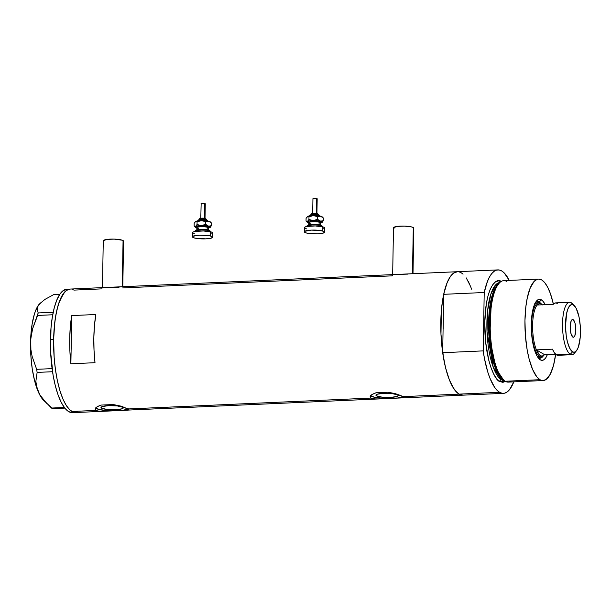 <?xml version="1.0" encoding="UTF-8"?>
<svg xmlns="http://www.w3.org/2000/svg" width="611" height="611" viewBox="0 0 611 611"><rect width="100%" height="100%" fill="white"/><g stroke="black" fill="none" stroke-linecap="round" stroke-linejoin="round"><path stroke-width="0.92" d="M122.788 286.712L123.582 241.169A10.158 1.902 -179 0 0 123.071 240.558L122.269 286.735L123.071 240.558A10.158 1.902 -179 0 0 111.836 239.084A10.158 1.902 -179 0 0 103.267 240.818L102.449 287.621M412.998 273.697L413.792 228.163A10.158 1.902 -179 0 0 413.288 227.552L412.478 273.72L413.288 227.552A10.158 1.902 -179 0 0 402.046 226.078A10.158 1.902 -179 0 0 393.484 227.804L392.667 274.614M376.483 395.836L376.506 394.515L376.483 395.836L375.956 395.019L377.117 394.248L383.578 393.316L392.079 393.583L397.639 394.882A11.135 2.085 1 0 1 398.196 395.554A11.135 2.085 1 0 1 388.802 397.448A11.135 2.085 1 0 1 376.483 395.836A11.135 2.085 1 0 1 375.925 395.164A11.135 2.085 1 0 1 385.32 393.27A11.135 2.085 1 0 1 397.639 394.882L398.166 395.707L397.005 396.47L390.544 397.402L382.043 397.142L376.483 395.836M101.541 408.156L101.563 406.842L101.541 408.156L101.014 407.338L102.182 406.575L108.643 405.643L117.144 405.903L122.704 407.209A11.135 2.085 1 0 1 123.262 407.881A11.135 2.085 1 0 1 113.867 409.775A11.135 2.085 1 0 1 101.541 408.156A11.135 2.085 1 0 1 100.983 407.491A11.135 2.085 1 0 1 110.377 405.597A11.135 2.085 1 0 1 122.704 407.209L123.231 408.026L122.063 408.797L115.601 409.729L107.101 409.462L101.541 408.156M95.308 408.56L95.163 409.255L95.828 407.812L97.256 406.682L101.227 405.07L113.195 404.535L122.444 406.62L129.013 409.706L127.516 410.195L103.87 411.256L98.287 411.088L96.011 410.401L71.892 411.486L70.005 410.08L66.332 405.582L62.91 398.975L59.878 390.521L57.35 380.538L55.418 369.418L54.165 357.572L53.638 339.472A61.787 19.155 -92.6 0 1 70.181 289.064A61.787 19.155 87.4 0 0 53.631 345.536A61.787 19.155 87.4 0 0 71.892 411.486L96.011 410.401L95.163 409.255L95.828 407.812L97.905 406.315L101.227 405.07L113.195 404.535L120.352 405.994L128.165 408.958L370.946 398.074L370.106 396.929L370.762 395.485L374.367 393.324L376.17 392.751L388.13 392.209L395.294 393.667L403.107 396.631L459.06 394.126A61.787 19.155 -92.6 0 1 440.798 328.183A61.787 19.155 -92.6 0 1 457.349 271.712A61.787 19.155 -92.6 0 1 461.175 272.75L463.062 274.156M370.251 396.233L370.106 396.929L370.762 395.485L372.198 394.355L376.17 392.751L388.13 392.209L395.294 393.667L400.847 395.554L403.955 397.387L402.023 397.898L462.886 395.164A61.787 19.155 -92.6 0 1 459.06 394.126L403.107 396.631L403.955 397.387L403.306 397.776M70.884 363.774A61.787 19.155 -92.6 0 1 71.724 315.589L95.843 314.505A61.787 19.155 87.4 0 0 95.003 362.697L70.884 363.774L71.724 315.589L95.843 314.505L94.453 325.602L93.834 337.669L94.025 350.21L95.003 362.697L70.884 363.774L69.906 351.287L69.723 338.754L70.334 326.686L71.724 315.589L70.884 363.774M122.643 287.926L392.224 275.844M74.007 290.11L72.113 289.293L74.007 290.11L102.006 288.858M71.892 411.486A61.787 19.155 87.4 0 0 75.718 412.524A61.787 19.155 -92.6 0 1 53.638 339.472L54.776 322.341L56.418 312.198L58.694 303.545L63.101 294.044L66.538 290.393L70.219 289.064L66.538 290.393L64.781 291.936L60.046 299.879L57.48 307.661L55.517 317.109L54.219 327.847L53.638 339.472L50.423 339.617L53.638 339.472L54.165 357.572L55.418 369.418L57.35 380.538L59.878 390.521L62.91 398.975L66.332 405.582L70.005 410.08L73.786 412.303L71.892 411.486M95.591 408.087A16.932 3.17 -179 0 0 111.049 410.836L379.683 398.899L374.833 398.922L370.946 398.074L128.165 408.958L129.013 409.706L128.371 410.103M401.893 397.898L379.683 398.899M468.484 281.709L471.723 289.27M462.848 395.172L459.06 394.126L455.31 390.75L451.75 385.174L448.505 377.606L445.717 368.341L443.471 357.74L440.974 334.171L441.386 310.495L442.685 299.749L444.648 290.309L447.214 282.519L450.269 276.691L453.706 273.041L457.387 271.712M459.281 271.933L461.175 272.75M443.357 318.346L443.181 328.771L443.357 318.346M77.544 412.158L73.786 412.303L77.544 412.158M370.533 395.768A16.932 3.17 -179 0 0 385.992 398.509L381.096 398.823M374.833 398.922L371.916 398.479L370.342 397.555M379.935 398.884L376.712 398.968M401.251 397.921L397.952 397.975A16.932 3.17 -179 0 0 403.107 396.638M370.373 395.615L374.841 397.349L385.992 398.509L397.952 397.975L403.344 396.501M95.438 407.942L99.899 409.675L111.049 410.836L99.891 411.249L96.973 410.806L95.4 409.882M128.402 408.828L123.01 410.294A16.932 3.17 -179 0 0 128.173 408.965M392.613 274.942L392.308 275.469M395.897 274.515L394.462 274.629M407.575 274.125L397.593 274.415M105.68 287.521L102.404 287.949M119.107 287.201L107.376 287.43M393.515 227.674L397.013 226.429L404.398 226.101L411.333 226.872L413.288 227.552L413.769 228.3L413.426 228.659M393.988 228.415L393.56 228.048M103.297 240.681L106.803 239.443L114.181 239.107L122.269 240.207L123.506 240.933L123.208 241.666M103.778 241.429L103.343 241.055M457.395 271.712L453.561 273.148L451.193 275.446L448.986 278.784L446.977 283.099L443.701 294.319A61.787 19.155 87.4 0 1 457.349 271.712L66.966 289.209A61.787 19.155 87.4 0 0 50.423 339.617A61.787 19.155 87.4 0 0 72.503 412.669L104.748 411.226M47.123 403.917L40.097 395.172L36.92 388.214L35.858 381.325L37.126 372.412L36.66 369.319L32.123 356.404L30.901 349.637L30.55 342.679A50.789 15.749 87.4 0 0 37.729 390.528A50.789 15.749 87.4 0 0 43.442 400.174L52.531 408.652L64.812 408.102L52.531 408.652L51.5 408.056L64.323 407.476L51.5 408.056L43.274 399.64L40.097 395.172L37.729 390.528L36.347 385.915L35.858 381.325L37.126 372.412L36.66 369.319L52.08 368.624L36.66 369.319L32.123 356.404L30.901 349.637L30.733 339.143L32.612 328.756L38.165 312.954L53.218 312.282L38.165 312.954L37.126 308.754L37.714 306.501L39.241 304.133L44.97 299.39L53.478 294.723L59.718 294.449L53.478 294.723L44.97 299.39L39.241 304.133A50.789 15.749 87.4 0 0 39.142 304.255A50.789 15.749 87.4 0 0 30.55 342.679L31.146 335.638L32.612 328.756L37.607 315.444L52.729 314.764L37.607 315.444L38.165 312.954L37.126 308.754L37.714 306.501L41.151 302.338M37.126 372.412L52.523 371.725L37.126 372.412M39.142 304.255L35.812 310.136L34.361 314.237L32.093 324.296L30.55 342.679L30.863 355.908L32.238 368.861L34.583 380.676L39.539 394.507L43.488 400.22M67.004 289.209L63.323 290.538L59.886 294.189L56.831 300.024L54.264 307.807L52.302 317.254L51.003 327.992L50.591 351.669L53.088 375.238L55.334 385.846L58.129 395.111L61.367 402.672L64.926 408.247L68.676 411.623L72.465 412.669M538.253 357.763A28.358 8.791 87.4 0 0 543.187 356.06A28.358 8.791 -92.6 0 1 540.009 358.245A28.358 8.791 -92.6 0 1 538.253 357.763A28.358 8.791 -92.6 0 1 538.047 357.634A28.358 8.791 87.4 0 0 538.253 357.763L540.307 359.833L538.253 357.763M540.827 303.476A28.358 8.791 87.4 0 0 539.223 302.063L541.354 299.81A30.558 9.471 -92.6 0 1 545.188 304.668L543.21 301.483L541.354 299.81L539.223 302.063A28.358 8.791 -92.6 0 1 540.827 303.476M547.418 354.479A30.558 9.471 -92.6 0 1 540.307 359.833L536.695 355.403L533.708 347.079L531.807 336.134L531.28 324.22L532.212 313.16L534.449 304.637L537.657 299.955L539.482 299.291L541.354 299.81A30.558 9.471 -92.6 0 0 536.45 301.101A30.558 9.471 -92.6 0 0 531.364 330.245A30.558 9.471 -92.6 0 0 539.039 358.817A30.558 9.471 -92.6 0 0 540.307 359.833L542.178 360.345L544.004 359.688L545.699 357.886L547.418 354.479M537.153 356.564L538.826 357.023A27.083 8.401 -92.6 0 1 537.436 356.717M539.444 358.206A28.358 8.791 87.4 0 0 541.43 356.9L538.864 358.29M536.359 301.635L539.009 302.796A28.358 8.791 87.4 0 0 538.1 302.117L539.223 302.063L538.1 302.117A28.358 8.791 87.4 0 0 536.909 301.674M538.558 279.082A50.789 15.749 -92.6 0 1 541.697 279.945L538.589 279.082L537.054 279.387L534.113 281.442L530.226 287.972L527.247 298.099L525.895 306.432L524.956 320.515L525.391 335.393L527.148 349.79L528.989 358.512L532.578 369.426L536.878 376.926L539.956 379.698L541.522 380.37L543.072 380.561L546.097 379.469L550.228 374.283L553.543 365.271L555.636 354.258A50.789 15.749 -92.6 0 1 543.103 380.554A50.789 15.749 -92.6 0 1 539.956 379.698L505.19 381.256L539.956 379.698A50.789 15.749 -92.6 0 1 524.948 325.495A50.789 15.749 -92.6 0 1 538.558 279.082L503.785 280.648A50.789 15.749 87.4 0 0 490.182 327.061A50.789 15.749 87.4 0 0 505.19 381.256A50.789 15.749 -92.6 0 1 504.327 380.676A50.789 15.749 -92.6 0 1 490.328 332.086A50.789 15.749 -92.6 0 1 499.92 282.435A50.789 15.749 -92.6 0 1 506.931 281.503M499.92 282.435L498.729 283.519A49.72 15.412 87.4 0 0 489.335 332.132A49.72 15.412 87.4 0 0 503.044 379.706L501.402 379.767L504.22 380.6A49.094 15.222 87.4 0 1 501.402 379.767L503.029 379.691L504.327 380.676M505.587 381.478L499.76 381.501A1.696 1.581 120.4 0 1 501.402 379.767A1.696 1.581 -59.6 0 0 499.76 381.501L496.682 378.728L493.757 374.146L491.091 367.921L488.792 360.314L485.638 342.114L484.76 322.318L486.303 303.934L487.922 296.175L490.03 289.774L492.542 284.978L495.368 281.976L498.393 280.884L501.501 281.747C496.896 277.02 485.623 285.52 484.76 322.318C484.332 359.36 495.086 380.783 499.76 381.501L502.876 382.356L505.9 381.264M499.829 282.519A49.094 15.222 87.4 0 0 486.898 327.717A49.094 15.222 87.4 0 0 501.402 379.767L493.283 367.364L487.02 331.933L487.624 310.571L490.87 294.143L495.384 285.2L499.829 282.519M502.662 379.4A49.094 15.222 -92.6 0 1 488.754 332.155A49.094 15.222 -92.6 0 1 498.377 283.855L494.261 289.751L490.679 301.551L489.151 338.288L495.361 368.227L502.662 379.4M503.403 393.354A61.787 19.155 -92.6 0 0 513.813 381.867L509.559 389.612L507.191 391.918L504.709 393.148L502.158 393.278L499.577 392.308L497.01 390.261L494.513 387.168L489.885 378.079L487.838 372.244L484.462 358.527L483.194 350.882L484.218 292.501A61.787 19.155 -92.6 0 1 497.866 269.894A61.787 19.155 -92.6 0 1 509.261 280.396L504.258 272.987L501.692 270.94L499.111 269.97L496.56 270.1L494.078 271.33L491.71 273.629L489.503 276.966L487.494 281.281L484.218 292.501L443.701 294.319L484.218 292.501L483.194 350.882L442.677 352.7L443.701 294.319L442.677 352.7L445.503 367.509L449.368 379.889L453.996 388.978L456.493 392.079L459.06 394.126A61.787 19.155 87.4 0 0 462.886 395.164L503.403 393.354A61.787 19.155 -92.6 0 1 499.577 392.308L459.06 394.126L499.577 392.308A61.787 19.155 -92.6 0 1 483.194 350.882L442.677 352.7A61.787 19.155 87.4 0 0 459.06 394.126L462.924 395.164M470.867 286.987L466.239 277.898M511.392 380.981A50.789 15.749 -92.6 0 1 505.19 381.256A50.789 15.749 87.4 0 0 508.337 382.112L543.103 380.554M541.697 279.945A50.789 15.749 -92.6 0 1 553.39 304.163L550.374 293.517L547.708 287.3L544.783 282.717L541.697 279.945M499.324 283.023L495.078 288.827L491.359 300.78L489.755 338.555L496.208 369.12L503.685 380.149M535.572 302.369A28.358 8.791 -92.6 0 1 537.466 301.59A28.358 8.791 -92.6 0 1 539.223 302.063A28.358 8.791 87.4 0 0 535.572 302.369M534.801 303.491L536.42 302.903A27.083 8.401 -92.6 0 0 535.037 303.331M569.559 302.269L555.735 302.888A26.242 8.134 87.4 0 0 553.26 304.309L537.176 305.026A26.242 8.134 87.4 0 0 532.632 325.014A26.242 8.134 87.4 0 0 536.397 349.874L552.474 349.156A26.242 8.134 87.4 0 0 556.461 354.869L570.284 354.25L572.576 351.821A23.867 7.401 -92.6 0 1 565.526 324.006A23.867 7.401 -92.6 0 1 573.393 304.935L571.186 302.712A26.242 8.134 87.4 0 0 562.532 323.67A26.242 8.134 87.4 0 0 570.284 354.25A26.242 8.134 -92.6 0 1 562.532 326.243A26.242 8.134 -92.6 0 1 569.559 302.269A26.242 8.134 -92.6 0 1 571.186 302.712A26.242 8.134 -92.6 0 1 573.294 304.828M573.141 319.652A8.89 2.757 -92.6 0 1 575.768 329.138A8.89 2.757 -92.6 0 1 573.385 337.257A8.89 2.757 -92.6 0 1 572.835 337.112L570.918 333.4L570.208 326.748L571.132 321.058L572.064 319.69L573.141 319.652L575.058 323.356L575.761 330.009L574.844 335.706L573.912 337.066L572.835 337.112A8.89 2.757 -92.6 0 1 570.208 327.626A8.89 2.757 -92.6 0 1 572.591 319.5L573.141 319.652L572.591 319.5A8.89 2.757 -92.6 0 1 573.141 319.652M544.248 354.869A27.083 8.401 -92.6 0 1 541.239 356.916A27.083 8.401 -92.6 0 1 539.559 356.457L537.336 356.557L539.559 356.457L540.384 355.594A26.242 8.134 -92.6 0 0 544.477 354.617L555.491 354.12L544.477 354.617L536.397 349.874A26.242 8.134 -92.6 0 1 532.632 325.014A26.242 8.134 -92.6 0 1 537.176 305.026A26.242 8.134 -92.6 0 1 541.277 304.049L540.491 303.255A27.083 8.401 87.4 0 0 531.562 324.892A27.083 8.401 87.4 0 0 539.559 356.457L540.384 355.594A26.242 8.134 -92.6 0 1 536.397 349.874L539.33 354.762L541.438 355.999L542.484 355.969L544.477 354.617L536.397 349.874L552.474 349.156L554.383 352.791L556.461 354.869A26.242 8.134 87.4 0 0 558.08 355.312L571.911 354.693A26.242 8.134 -92.6 0 1 570.284 354.25L556.461 354.869L558.561 355.243L559.584 354.785M544.592 354.479L543.912 355.312A27.083 8.401 87.4 0 1 539.559 356.457A27.083 8.401 -92.6 0 1 531.555 327.549A27.083 8.401 -92.6 0 1 538.81 302.796A27.083 8.401 -92.6 0 1 540.491 303.255A27.083 8.401 -92.6 0 1 541.995 304.568M542.331 304.881L540.223 303.644L539.177 303.675L537.176 305.026L553.26 304.309L555.254 302.957L557.362 303.331M542.369 304.92L541.613 304.156A27.083 8.401 87.4 0 0 540.491 303.255L541.277 304.049A26.242 8.134 -92.6 0 1 542.247 304.797M575.44 351.73A26.242 8.134 -92.6 0 1 571.911 354.693M572.576 351.821L574.042 352.226L575.463 351.715L577.403 349.278L578.495 346.636L580.221 337.241L580.244 325.762L579.014 316.888L576.219 308.395L573.393 304.935L571.934 304.53L569.834 305.645L568.001 308.708L566.603 313.474L565.526 326.32L566.214 335.569L567.42 341.862L569.758 348.362L572.576 351.821L570.284 354.25A26.242 8.134 87.4 0 0 574.5 353.143L576.41 350.813A23.867 7.401 -92.6 0 1 572.576 351.821M574.386 305.729L572.278 303.583A26.242 8.134 87.4 0 0 571.186 302.712L573.393 304.935A23.867 7.401 -92.6 0 1 574.386 305.729A23.867 7.401 -92.6 0 1 580.381 328.046A23.867 7.401 -92.6 0 1 576.41 350.813M199.117 219.372A3.811 0.71 1 0 1 201.813 218.837A3.811 0.71 1 0 1 205.77 219.12A0.848 0.626 -76.8 0 0 205.143 218.387A2.963 0.558 -179 0 0 201.141 218.234A2.963 0.558 -179 0 0 200.385 218.959M205.762 219.716L205.77 219.12L205.762 219.716L206.396 219.861A0.848 0.626 103.2 0 1 207.022 220.602A5.499 1.031 1 0 0 201.386 220.181A5.499 1.031 1 0 0 197.429 220.938A5.499 1.031 1 0 1 201.386 220.181A5.499 1.031 1 0 1 207.022 220.602A0.848 0.626 -76.8 0 0 206.396 219.861A4.659 0.871 -179 0 0 200.683 219.563A4.659 0.871 -179 0 0 198.384 220.525M204.502 218.249L204.761 203.516A2.116 0.397 -179 0 0 202.424 203.364A2.116 0.397 -179 0 0 201.042 203.707L204.761 203.516L204.502 218.249M206.678 220.441L206.694 219.609A3.811 0.71 -179 0 0 205.77 219.12A3.811 0.71 -179 0 0 201.561 218.845A3.811 0.71 -179 0 0 199.071 219.471C198.774 218.356 200.859 217.99 205.319 218.394A0.848 0.626 103.2 0 1 205.77 219.12A3.811 0.71 1 0 1 206.655 219.708M196.78 230.179A5.927 1.107 1 0 1 200.813 229.262A5.927 1.107 1 0 1 207.182 229.698A5.927 1.107 1 0 1 208.496 230.217M208.603 228.109A5.927 1.107 -179 0 0 207.228 227.2A0.848 0.626 103.2 0 1 207.885 226.284A6.774 1.268 1 0 1 208.718 227.727M208.534 227.72L208.664 227.956A5.927 1.107 -179 0 0 207.228 227.2L207.182 229.698L207.228 227.2A5.927 1.107 -179 0 0 200.683 226.78A5.927 1.107 -179 0 0 196.811 227.75L196.956 227.513M210.291 231.714L210.299 231.309A7.615 1.428 -179 0 0 208.45 230.347L208.435 231.37L208.45 230.347A7.615 1.428 -179 0 0 200.041 229.797A7.615 1.428 -179 0 0 195.062 231.042L195.054 231.447M212.735 237.175L212.804 233.02A10.158 1.902 -179 0 0 210.344 231.729L210.276 235.884L210.344 231.729A10.158 1.902 -179 0 0 199.133 230.996A10.158 1.902 -179 0 0 192.496 232.661L192.427 236.824A10.158 1.902 1 0 1 199.056 235.151A10.158 1.902 1 0 1 210.276 235.884A10.158 1.902 1 0 1 212.735 237.175A10.158 1.902 1 0 1 206.098 238.84A10.158 1.902 1 0 1 194.886 238.107A10.158 1.902 1 0 1 192.427 236.824M196.238 227.598L195.153 226.788L196.459 226.108L203.318 225.604L209.985 226.696L210.207 227.437L208.435 228.071M208.084 227.895L209.504 227.231L208.649 226.498L203.257 225.765L196.711 226.345L196.001 226.811L196.857 227.544M193.007 233.272L192.572 232.906L192.862 232.165L194.649 231.531L203.41 230.958L211.49 232.05L212.735 232.776L211.719 233.853M194.955 233.952L193.809 233.631M194.886 238.107L192.931 237.435L192.496 237.06L192.793 236.327L199.4 235.136L208.832 235.602L212.223 236.564L212.704 237.312L210.581 238.305L205.754 238.863L194.886 238.107M195.444 231.5L195.085 230.943L195.879 230.423L201.752 229.744L208.45 230.347L209.917 230.851L210.016 231.684M196.834 230.087A5.927 1.107 1 0 1 201.034 229.255A5.927 1.107 1 0 1 207.182 229.698A5.927 1.107 1 0 1 208.611 230.385M196.773 227.513A6.774 1.268 1 0 1 198.934 225.91A6.774 1.268 1 0 1 207.885 226.284A0.848 0.626 -76.8 0 0 207.228 227.2A5.927 1.107 -179 0 0 201.08 226.757A5.927 1.107 -179 0 0 196.872 227.598A5.927 1.107 -179 0 0 198.247 228.499M209.94 227.613L211.414 225.703L208.527 226.185A7.615 1.428 1 0 1 210.222 227.422A7.615 1.428 1 0 1 209.94 227.613L211.414 225.703L211.459 223.03L211.414 225.703L210.008 226.207L207.778 225.925L205.678 224.359L201.332 225.596A7.615 1.428 1 0 1 208.527 226.185L205.678 224.359L205.724 221.686L208.611 221.197L210.436 222.267M208.511 227.208L209.199 227.674L208.511 227.208M196.811 227.819A7.615 1.428 1 0 1 195.268 227.162A7.615 1.428 1 0 1 195.566 226.429A7.615 1.428 1 0 1 201.332 225.596L197.032 224.52L195.566 226.429L194.138 226.032L194.176 223.351L195.65 221.442L201.424 220.609L208.611 221.197A7.615 1.428 -179 0 0 201.424 220.609A7.615 1.428 -179 0 0 195.65 221.442L197.078 221.846L201.424 220.609L205.724 221.686L207.862 221.106L209.359 221.457L211.459 223.03L208.611 221.197A7.615 1.428 -179 0 1 210.321 221.892L211.452 223.023M197.17 221.403L196.727 221.61M195.268 221.724L196.024 221.327L197.078 221.846L200.286 220.716L203.631 220.884L205.724 221.686L205.678 224.359L202.47 225.49L199.117 225.314L197.032 224.52L197.078 221.846L197.032 224.52L195.948 226.146L194.825 226.498L194.13 226.024L194.176 223.351L195.65 221.442M198.247 220.403L198.712 219.907M199.201 219.769L200.576 219.57M201.416 219.517L204.968 219.624M207.289 220.174L207.35 220.678M205.159 221.167L204.326 221.228M204.059 221.067L204.746 221.022M200.087 218.837L200.255 218.417M200.561 218.326L201.439 218.203M201.974 218.165L204.234 218.234M204.723 218.303L205.143 218.387A0.848 0.626 103.2 0 1 205.334 218.394L206.694 219.609M205.013 218.746L205.273 203.784A2.116 0.397 -179 0 0 204.761 203.516L205.052 203.952M201.149 203.837L200.782 218.669M311.022 214.362A3.811 0.71 1 0 1 313.718 213.819A3.811 0.71 1 0 1 317.674 214.11A0.848 0.626 -76.8 0 0 317.048 213.369A2.963 0.558 -179 0 0 313.046 213.216A2.963 0.558 -179 0 0 312.29 213.942M317.644 214.713L318.3 214.843A0.848 0.626 103.2 0 1 318.927 215.584A5.499 1.031 1 0 0 313.29 215.171A5.499 1.031 1 0 0 309.334 215.92A5.499 1.031 1 0 1 313.29 215.171A5.499 1.031 1 0 1 318.927 215.584A0.848 0.626 -76.8 0 0 318.3 214.843A4.659 0.871 -179 0 0 312.588 214.545A4.659 0.871 -179 0 0 310.289 215.507M316.918 213.728L317.178 198.766A2.116 0.397 -179 0 0 316.666 198.499L316.414 213.231L316.666 198.499A2.116 0.397 -179 0 0 314.329 198.346A2.116 0.397 -179 0 0 312.947 198.69L312.687 213.651M317.667 214.698L317.674 214.11A3.811 0.71 -179 0 0 313.466 213.835A3.811 0.71 -179 0 0 310.984 214.453C310.678 213.338 312.763 212.979 317.224 213.376A0.848 0.626 103.2 0 1 317.674 214.11L317.667 214.698M308.685 225.161A5.927 1.107 1 0 1 312.717 224.245A5.927 1.107 1 0 1 319.087 224.68A5.927 1.107 1 0 1 320.401 225.199M320.508 223.091A5.927 1.107 -179 0 0 319.133 222.19A0.848 0.626 103.2 0 1 319.79 221.266A6.774 1.268 1 0 1 320.485 222.748M320.439 222.702L320.569 222.939A5.927 1.107 -179 0 0 319.133 222.19L319.087 224.68L319.133 222.19A5.927 1.107 -179 0 0 312.588 221.762A5.927 1.107 -179 0 0 308.723 222.732L308.861 222.496M322.196 226.696L322.203 226.291A7.615 1.428 -179 0 0 320.355 225.329L320.34 226.36L320.355 225.329A7.615 1.428 -179 0 0 311.946 224.779A7.615 1.428 -179 0 0 306.966 226.032L306.959 226.429M324.64 232.157L324.716 228.002A10.158 1.902 -179 0 0 322.249 226.712L322.18 230.866L322.249 226.712A10.158 1.902 -179 0 0 311.037 225.978A10.158 1.902 -179 0 0 304.4 227.643L304.331 231.806A10.158 1.902 1 0 1 310.968 230.133A10.158 1.902 1 0 1 322.18 230.866A10.158 1.902 1 0 1 324.64 232.157A10.158 1.902 1 0 1 318.003 233.83A10.158 1.902 1 0 1 306.791 233.096A10.158 1.902 1 0 1 304.331 231.806M308.143 222.58L307.066 221.77L308.364 221.098L316.208 220.632L321.89 221.678L322.112 222.419L320.34 223.053M319.996 222.878L321.409 222.213L320.554 221.48L315.161 220.747L309.326 221.136L307.906 221.801L308.761 222.534M304.912 228.254L304.477 227.888L304.774 227.147L306.554 226.521L315.314 225.94L323.395 227.04L324.64 227.766L323.624 228.835M306.859 228.934L305.714 228.613M306.791 233.096L304.836 232.417L304.4 232.043L304.698 231.309L311.305 230.118L320.737 230.584L324.128 231.546L324.609 232.295L322.486 233.287L317.659 233.845L306.791 233.096M307.348 226.49L306.989 225.925L307.784 225.406L313.657 224.726L320.355 225.329L321.821 225.833L321.928 226.666M308.738 225.077A5.927 1.107 1 0 1 312.939 224.237A5.927 1.107 1 0 1 319.087 224.68A5.927 1.107 1 0 1 320.515 225.367M308.677 222.496A6.774 1.268 1 0 1 310.839 220.892A6.774 1.268 1 0 1 319.79 221.266A0.848 0.626 -76.8 0 0 319.133 222.19A5.927 1.107 -179 0 0 312.985 221.74A5.927 1.107 -179 0 0 308.776 222.58A5.927 1.107 -179 0 0 310.151 223.489M321.852 222.595L323.318 220.686L320.431 221.174A7.615 1.428 1 0 1 322.127 222.412A7.615 1.428 1 0 1 321.852 222.595L323.318 220.686L323.364 218.012L323.318 220.686L321.913 221.197L319.683 220.907L317.583 219.341L313.237 220.579A7.615 1.428 1 0 1 320.431 221.174L317.583 219.341L317.628 216.668L320.515 216.179L322.341 217.249M320.416 222.19L321.103 222.664L320.416 222.19M307.287 216.6L308.983 216.829L308.937 219.502L308.983 216.829L311.091 215.958L314.444 215.652L317.628 216.668L317.583 219.341L313.237 220.579L308.937 219.502L307.47 221.411A7.615 1.428 1 0 1 313.237 220.579L308.937 219.502L307.47 221.411L306.035 221.006L307.18 222.144A7.615 1.428 1 0 1 307.47 221.411L306.035 221.006L306.08 218.333L307.944 216.263L314.314 215.584L320.515 216.179A7.615 1.428 -179 0 0 313.328 215.591A7.615 1.428 -179 0 0 307.554 216.424L308.983 216.829L313.328 215.591L317.628 216.668L319.767 216.095L321.264 216.447L323.364 218.012L320.515 216.179A7.615 1.428 -179 0 1 322.226 216.874L323.356 218.005M308.715 222.801A7.615 1.428 1 0 1 307.18 222.144M309.074 216.386L308.631 216.6M306.035 221.006L306.08 218.333L307.554 216.424A7.615 1.428 -179 0 0 307.272 216.615A7.615 1.428 -179 0 0 307.249 216.638M307.173 216.706L307.554 216.424M310.151 215.385L310.617 214.889M311.106 214.759L312.481 214.56M313.321 214.499L316.872 214.614M319.194 215.156L319.263 215.66M317.063 216.149L316.231 216.21M315.963 216.05L316.651 216.004M318.583 215.423L318.598 214.591A3.811 0.71 -179 0 0 317.674 214.11A3.811 0.71 1 0 1 318.56 214.69M311.992 213.819L312.16 213.399M312.473 213.308L313.344 213.186M313.878 213.147L316.139 213.216M316.628 213.285L317.048 213.369A0.848 0.626 103.2 0 1 317.239 213.376L318.598 214.591M313.053 198.819L315.223 198.338L316.956 198.942M457.349 271.712L497.866 269.894M538.826 357.023L541.239 356.916M197.353 221.106L198.483 219.914C200.744 219.38 203.44 219.364 206.571 219.868L208.359 221.297M199.064 220.304L199.071 219.471M196.773 230.24L196.811 227.75M208.618 230.454L208.664 227.956M195.268 227.162L194.138 226.032M309.258 216.088L310.388 214.904C312.649 214.362 315.345 214.346 318.484 214.851L320.263 216.279M310.968 215.286L310.984 214.453M308.677 225.23L308.723 222.732M320.523 225.436L320.569 222.939"/></g></svg>
